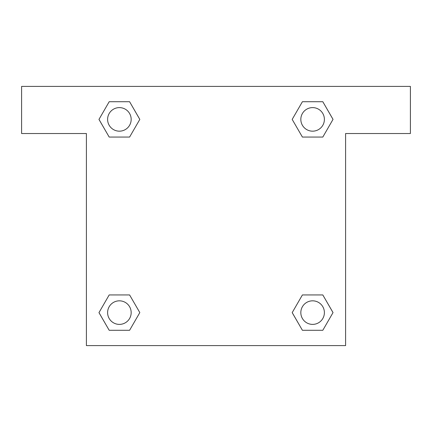 <?xml version="1.0" encoding="UTF-8"?>
<svg xmlns="http://www.w3.org/2000/svg" width="432" height="432" viewBox="0 0 432 432"><rect width="100%" height="100%" fill="white"/><g stroke="black" fill="none" stroke-linecap="round" stroke-linejoin="round"><path stroke-width="0.65" d="M322.812 101.714L302.405 101.714L322.812 101.714L333.018 119.389L322.812 137.063L302.405 137.063L311.251 137.063L302.405 137.063L292.183 119.405L302.405 101.714L322.812 101.714L333.04 119.378M322.812 294.937L302.405 294.937L322.812 294.937L333.018 312.611L322.812 330.286L302.405 330.286L292.205 312.611L302.405 294.937L322.812 294.937L333.04 312.595M292.54 313.189A123.709 123.709 0 0 1 292.518 313.205L302.405 330.286L322.812 330.286L302.405 330.286M120.749 137.063L109.188 137.063L129.595 137.063L120.749 137.063L129.595 137.063L139.817 119.405L129.595 137.063L109.188 137.063L98.96 119.405M109.188 330.286L129.595 330.286L109.188 330.286L98.982 312.611L109.188 294.937L129.595 294.937L120.749 294.937L129.595 294.937L139.817 312.595L129.595 330.286L109.188 330.286L98.96 312.622M410.4 86.4L21.6 86.4L21.6 133.526L86.4 133.526L86.4 345.6L345.6 345.6L345.6 133.526L410.4 133.526L410.4 86.4M109.188 137.063L98.982 119.389L109.188 101.714L129.595 101.714L139.817 119.378M129.595 294.937L139.817 312.595L129.595 294.937L109.188 294.937L120.749 294.937M302.405 137.063L292.183 119.405L302.405 137.063L322.812 137.063L311.251 137.063M324.394 312.611A11.783 11.783 0 0 0 306.72 302.405A11.783 11.783 0 0 0 306.72 322.812A11.783 11.783 0 0 0 324.394 312.611M131.171 312.611A11.783 11.783 0 0 0 113.497 302.405A11.783 11.783 0 0 0 113.497 322.812A11.783 11.783 0 0 0 131.171 312.611M324.394 119.389A11.783 11.783 0 0 0 306.72 109.188A11.783 11.783 0 0 0 306.72 129.595A11.783 11.783 0 0 0 324.394 119.389M129.595 101.714L109.188 101.714L129.595 101.714L139.795 119.389M131.171 119.389A11.783 11.783 0 0 0 113.497 109.188A11.783 11.783 0 0 0 113.497 129.595A11.783 11.783 0 0 0 131.171 119.389M302.405 294.937L311.251 294.937"/></g></svg>
